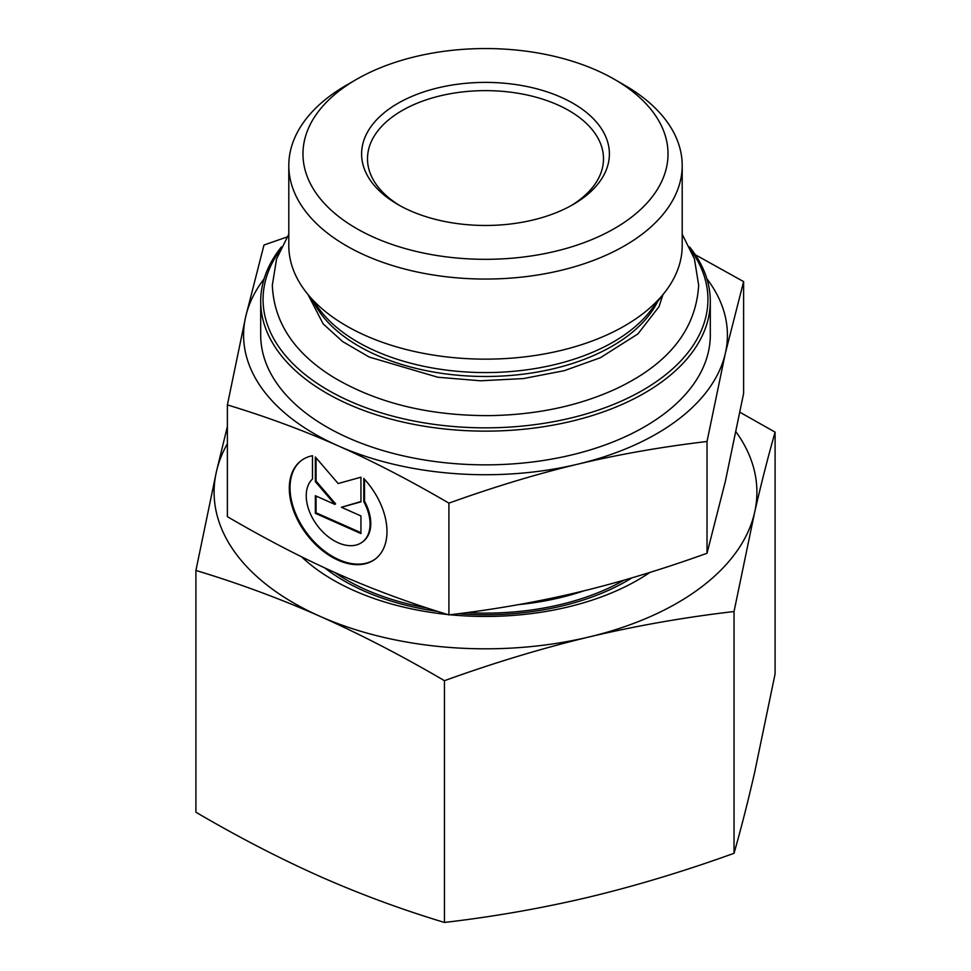 <?xml version="1.0" encoding="UTF-8"?>
<svg xmlns="http://www.w3.org/2000/svg" width="971" height="971" viewBox="0 0 971 971"><rect width="100%" height="100%" fill="white"/><g stroke="black" fill="none" stroke-linecap="round" stroke-linejoin="round"><path stroke-width="1.46" d="M324.86 567.95A199.625 115.258 0 0 0 437.775 611.439M458.458 613.721A199.625 115.258 0 0 0 631.951 577.854M649.927 572.405A215.356 124.337 180 0 1 450.095 614.764M447.631 614.509A215.356 124.337 180 0 1 301.593 556.82M195.911 570.463L216.436 471.59A271.407 156.695 0 0 0 320.175 616.391C279.672 598.512 238.247 583.207 195.911 570.463L195.911 812.229C238.247 837.038 279.672 858.473 320.175 876.534C360.678 894.4 402.103 909.706 444.451 922.45C493.778 916.697 542.049 908.237 589.239 897.058C636.442 885.686 684.701 871.096 734.04 853.291C741.031 828.761 747.876 801.925 754.564 772.782L775.089 673.91L775.089 432.144C768.097 456.673 761.252 483.509 754.564 512.652A271.407 156.695 0 0 0 736.018 431.84M227.384 443.686A271.407 156.695 0 0 0 216.436 471.59L227.384 426.5M739.938 412.262L775.089 432.144M754.564 512.652L734.04 611.524C684.701 617.265 636.442 625.737 589.239 636.915A271.407 156.695 0 0 0 754.564 512.652M589.239 636.915C542.049 648.276 493.778 662.865 444.451 680.683C402.103 655.874 360.678 634.439 320.175 616.391A271.407 156.695 0 0 0 589.239 636.915M734.04 611.524L734.04 853.291M444.451 680.683L444.451 922.45M281.432 246.913A224.799 129.786 0 0 0 262.643 284.345A224.799 129.786 0 0 0 260.701 301.35A224.799 129.786 0 0 0 485.5 431.136A224.799 129.786 0 0 0 710.299 301.35A224.799 129.786 0 0 0 689.568 246.913M691.328 250.736A222.432 128.427 180 0 1 514.06 426.779A222.432 128.427 180 0 1 264.986 282.597A222.432 128.427 180 0 1 279.672 250.736M260.701 301.35L260.701 335.068A224.799 129.786 0 0 0 485.5 464.854A224.799 129.786 0 0 0 710.299 335.068L710.299 301.35M682.2 165.495L682.2 245.59A196.7 113.558 180 0 1 665.062 291.955A196.7 113.558 180 0 1 485.5 359.149A196.7 113.558 180 0 1 305.938 291.955A196.7 113.558 180 0 1 288.8 245.59L288.8 165.495A196.7 113.558 0 0 0 485.5 279.053A196.7 113.558 0 0 0 682.2 165.495A196.7 113.558 0 0 0 624.584 85.193L614.57 79.416A182.536 105.39 180 0 1 544.136 253.734A182.536 105.39 180 0 1 304.542 140.127A182.536 105.39 180 0 1 356.43 79.416A182.536 105.39 180 0 1 614.57 79.416M356.43 79.416L346.416 85.193A196.7 113.558 0 0 0 290.499 150.626A196.7 113.558 0 0 0 288.8 165.495M363.797 478.472A61.598 39.884 53.1 0 1 375.158 559.138A61.598 39.884 53.1 0 1 306.266 533.868A61.598 39.884 53.1 0 1 301.131 460.667A61.598 39.884 53.1 0 1 312.492 455.727L312.492 478.97A40.248 26.059 -126.9 0 0 318.221 526.731A40.248 26.059 -126.9 0 0 362.329 542.073A40.248 26.059 -126.9 0 0 363.797 501.716L363.797 478.472M301.496 460.4A61.598 39.884 -126.9 0 0 306.982 533.334A61.598 39.884 -126.9 0 0 375.51 558.871M364.513 479.261L364.513 501.182A40.248 26.059 53.1 0 1 363.045 541.539A40.248 26.059 53.1 0 1 362.693 541.806M363.797 501.716L364.513 501.182M360.945 515.941L360.945 533.552L315.344 513.331L315.344 495.72L334.886 504.386L315.344 481.64L315.344 456.989L338.151 483.534L360.945 477.21L360.945 501.861L341.404 507.275L360.945 515.941M341.404 507.275L360.945 501.522M316.06 457.827L316.06 481.094L335.602 503.852L334.886 504.386M315.344 481.64L316.06 481.094M316.06 496.035L316.06 512.785L360.945 532.691M315.344 513.331L316.06 512.785M264.136 278.75A241.9 139.666 0 0 0 245.675 316.777L263.978 245.02L286.991 236.997M695.297 254.73L743.616 281.614L725.325 353.371A241.9 139.666 0 0 0 706.864 278.75M725.325 353.371L707.022 441.489C661.664 446.866 618.648 454.404 577.963 464.126A241.9 139.666 0 0 0 725.325 353.371M577.963 464.126C537.291 473.836 494.275 486.835 448.905 503.136C409.98 480.402 373.058 461.31 338.151 445.835A241.9 139.666 0 0 0 577.963 464.126M338.151 445.835C303.231 430.347 266.321 416.705 227.384 404.907L245.675 316.777A241.9 139.666 0 0 0 338.151 445.835M227.384 404.907L227.384 516.669C266.321 539.403 303.231 558.495 338.151 573.97C373.058 589.458 409.98 603.1 448.905 614.91C494.275 609.533 537.291 601.996 577.963 592.274C618.648 582.564 661.664 569.564 707.022 553.264L707.022 441.489M707.022 553.264L725.325 481.507L743.616 393.389L743.616 281.614M448.905 614.91L448.905 503.136M400.028 205.718A118.001 68.128 180 0 1 367.499 158.759A118.001 68.128 180 0 1 368.519 149.825A118.001 68.128 180 0 1 493.244 90.776A118.001 68.128 180 0 1 603.501 158.759A118.001 68.128 180 0 1 570.972 205.718M362.669 144.57A123.9 71.538 0 0 0 397.892 204.517A123.9 71.538 0 0 0 573.108 204.517A123.9 71.538 0 0 0 540.325 89.781A123.9 71.538 0 0 0 362.669 144.57M665.062 291.955L650.412 310.866A180.655 104.298 180 0 1 485.5 372.573A180.655 104.298 180 0 1 320.588 310.866L305.938 291.955M313.293 301.435A179.065 103.387 0 0 0 485.5 376.481A179.065 103.387 0 0 0 657.707 301.435M334.667 572.429A196.603 113.51 0 0 0 365.739 589.64A196.603 113.51 0 0 0 427.058 607.992M466.93 612.616A196.603 113.51 0 0 0 624.037 580.16M583.923 590.829A194.698 112.405 180 0 1 518.611 604.617M362.329 542.073L363.045 541.539M288.8 234.229L276.565 258.917L272.329 285.207C273.907 322.59 294.492 353.408 334.085 377.658C377.331 403.123 429.073 415.782 489.311 415.624C535.81 414.933 577.684 406.181 614.934 389.347C668.097 364.586 696.013 329.873 698.671 285.207L694.435 258.917L682.2 234.229M308.086 294.711L323.149 323.889L342.629 341.561L369.162 357.037L437.812 377.234L480.499 380.79L523.478 378.556L564.236 370.691L600.357 357.729L637.935 333.915L659.042 306.63L662.914 294.723"/></g></svg>
